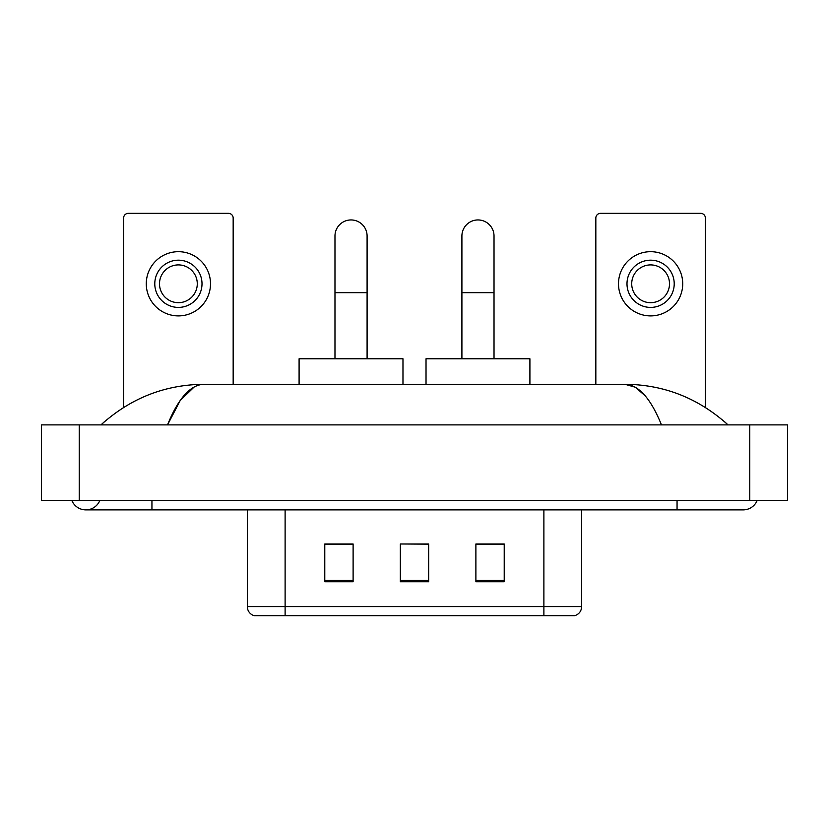 <?xml version="1.0" encoding="UTF-8"?>
<svg xmlns="http://www.w3.org/2000/svg" width="829" height="829" viewBox="0 0 829 829"><rect width="100%" height="100%" fill="white"/><g stroke="black" fill="none" stroke-linecap="round" stroke-linejoin="round"><path stroke-width="1.24" d="M247.332 606.6L285.114 606.6L285.114 615.667L543.886 615.667L543.886 606.6L581.668 606.6C581.398 611.118 579.139 614.144 574.86 615.667L254.14 615.667A9.44 9.44 0 0 1 247.332 606.6L247.332 509.887M504.219 581.761L504.219 543.979L475.887 543.979L475.887 581.761L504.219 581.761M353.113 581.761L353.113 543.979L324.781 543.979L324.781 581.761L353.113 581.761M428.666 581.761L428.666 543.979L400.334 543.979L400.334 581.761L428.666 581.761M400.334 543.979L428.666 544.176L400.334 543.979M353.113 544.176L324.781 544.176M504.219 544.176L475.887 544.176M71.833 500.447A15.109 15.109 0 0 0 99.843 500.447A15.109 15.109 0 0 1 71.833 500.447A15.109 15.109 0 0 0 85.843 509.887A15.109 15.109 0 0 1 71.833 500.447M757.167 500.447A15.109 15.109 0 0 1 743.157 509.887A15.109 15.109 0 0 0 757.167 500.447A15.109 15.109 0 0 1 743.157 509.887A15.109 15.109 0 0 0 757.167 500.447M661.48 424.894C650.651 398.221 638.485 384.687 624.983 384.283L204.017 384.283C190.515 384.687 178.349 398.221 167.52 424.894L180.235 400.469L194.214 386.936M79.232 424.894L787.55 424.894L787.55 500.447L41.45 500.447L41.45 424.894L79.232 424.894L79.232 500.447M724.836 421.971L728.049 424.894C698.329 398.117 663.967 384.583 624.983 384.283L635.273 387.216L645.138 395.765M104.164 421.971L100.951 424.894C130.536 398.179 164.888 384.635 204.017 384.283M233.167 384.283L233.167 218.058A4.725 4.725 0 0 0 228.452 213.333L128.34 213.333A4.725 4.725 0 0 0 123.614 218.058L123.614 407.443M178.39 260.182A23.606 23.606 0 0 0 154.785 283.787A23.606 23.606 0 0 0 178.39 307.404A23.606 23.606 0 0 0 202.007 283.787A23.606 23.606 0 0 0 178.39 260.182M178.39 264.907A18.891 18.891 0 0 0 159.5 283.787A18.891 18.891 0 0 0 178.39 302.678A18.891 18.891 0 0 0 197.281 283.787A18.891 18.891 0 0 0 178.39 264.907M178.39 315.901A32.113 32.113 0 0 0 210.504 283.787A32.113 32.113 0 0 0 178.39 251.684A32.113 32.113 0 0 0 146.277 283.787A32.113 32.113 0 0 0 178.39 315.901M334.978 358.781L334.978 236.006A16.052 16.052 0 0 1 351.03 219.944A16.052 16.052 0 0 1 367.092 236.006A16.052 16.052 0 0 0 351.03 219.944M367.092 358.781L367.092 236.006M402.977 384.283L402.977 358.781L299.093 358.781L299.093 384.283M461.908 358.781L461.908 236.006A16.052 16.052 0 0 1 477.97 219.944A16.052 16.052 0 0 1 494.022 236.006A16.052 16.052 0 0 0 477.97 219.944M494.022 358.781L494.022 236.006M529.907 384.283L529.907 358.781L426.023 358.781L426.023 384.283M705.386 407.443L705.386 218.058A4.725 4.725 0 0 0 700.66 213.333L600.548 213.333A4.725 4.725 0 0 0 595.833 218.058L595.833 384.283M650.61 260.182A23.606 23.606 0 0 0 626.993 283.787A23.606 23.606 0 0 0 650.61 307.404A23.606 23.606 0 0 0 674.215 283.787A23.606 23.606 0 0 0 650.61 260.182M650.61 264.907A18.891 18.891 0 0 0 631.719 283.787A18.891 18.891 0 0 0 650.61 302.678A18.891 18.891 0 0 0 669.5 283.787A18.891 18.891 0 0 0 650.61 264.907M650.61 315.901A32.113 32.113 0 0 0 682.723 283.787A32.113 32.113 0 0 0 650.61 251.684A32.113 32.113 0 0 0 618.496 283.787A32.113 32.113 0 0 0 650.61 315.901M285.114 509.887L285.114 606.6L543.886 606.6L543.886 509.887M428.666 580.445L400.334 580.445M353.113 580.445L324.781 580.445M504.219 580.445L475.887 580.445M677.055 500.447L677.055 509.887L743.157 509.887M151.945 500.447L151.945 509.887L677.055 509.887M749.768 424.894L749.768 500.447M334.978 292.668L367.092 292.668M461.908 292.668L494.022 292.668M581.668 606.6L581.668 509.887M151.945 509.887L85.843 509.887"/></g></svg>

